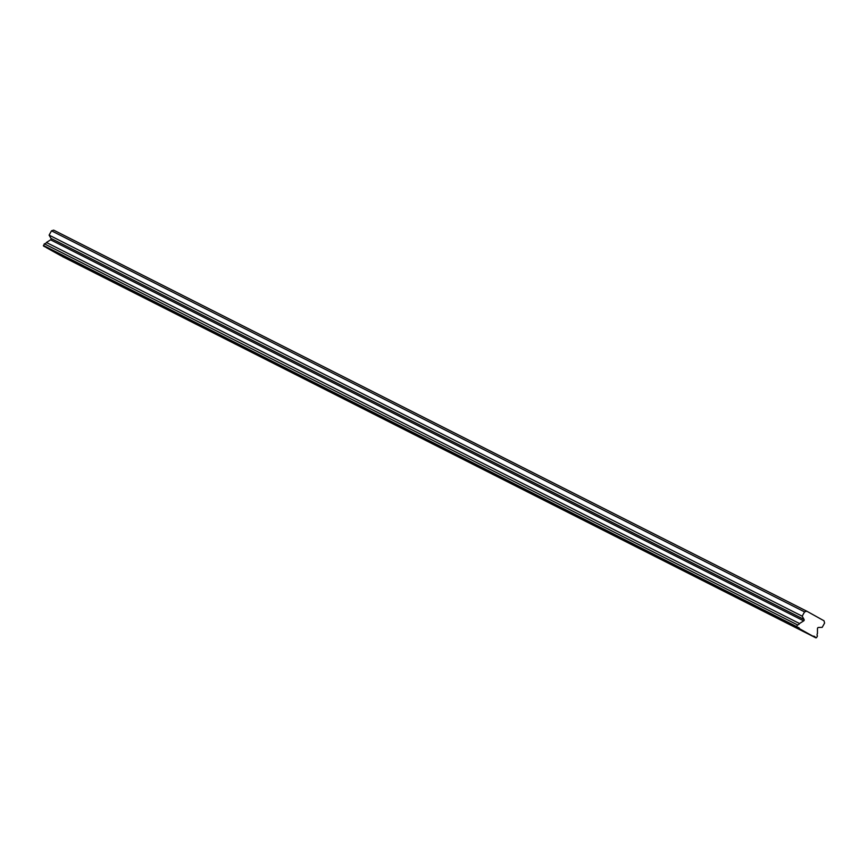 <?xml version="1.0" encoding="UTF-8"?>
<svg xmlns="http://www.w3.org/2000/svg" width="868" height="868" viewBox="0 0 868 868"><rect width="100%" height="100%" fill="white"/><g stroke="black" fill="none" stroke-linecap="round" stroke-linejoin="round"><path stroke-width="1.3" d="M817.45 635.994A2.159 2.051 -63.2 0 1 817.45 633.531L817.472 628.551A1.052 0.998 -63.2 0 1 818.481 627.477L822.224 627.336L824.6 623.04L824.014 620.794L806.773 611.191L53.686 230.139L51.483 230.823L49.107 235.13L50.973 238.396A1.052 0.998 116.8 0 1 50.604 239.828L46.405 242.476A2.159 2.051 -63.2 0 1 44.322 243.789L43.552 246.078L797.149 627.401A2.159 2.051 -63.2 0 1 799.558 628.747L813.012 636.244A2.159 2.051 -63.2 0 1 815.421 637.579L816.517 637.676L817.45 635.994M54.152 251.687L63.982 257.134L54.152 251.687M795.75 626.924L805.58 632.371L795.75 626.924M778.498 618.19L788.339 623.647L778.498 618.19M761.258 609.466L771.088 614.913L761.258 609.466M744.006 600.743L753.836 606.19L744.006 600.743M726.766 592.009L736.596 597.466L726.766 592.009M709.514 583.285L719.344 588.743L709.514 583.285M692.273 574.562L702.104 580.008L692.273 574.562M675.022 565.838L684.852 571.285L675.022 565.838M657.781 557.104L667.611 562.562L657.781 557.104M640.53 548.381L650.36 553.827L640.53 548.381M623.289 539.657L633.119 545.104L623.289 539.657M606.038 530.923L615.868 536.381L606.038 530.923M588.797 522.2L598.627 527.657L588.797 522.2M571.545 513.476L581.376 518.923L571.545 513.476M554.305 504.753L564.135 510.2L554.305 504.753M537.053 496.019L546.883 501.476L537.053 496.019M519.802 487.295L529.643 492.742L519.802 487.295M502.561 478.572L512.391 484.019L502.561 478.572M485.31 469.848L495.151 475.295L485.31 469.848M468.069 461.114L477.899 466.572L468.069 461.114M450.817 452.391L460.658 457.837L450.817 452.391M433.577 443.667L443.407 449.114L433.577 443.667M416.325 434.933L426.155 440.391L416.325 434.933M399.085 426.21L408.915 431.667L399.085 426.21M381.833 417.486L391.663 422.933L381.833 417.486M364.593 408.763L374.423 414.21L364.593 408.763M347.341 400.029L357.171 405.486L347.341 400.029M330.1 391.305L339.93 396.752L330.1 391.305M312.849 382.582L322.679 388.029L312.849 382.582M295.608 373.848L305.438 379.305L295.608 373.848M278.357 365.124L288.187 370.582L278.357 365.124M261.116 356.401L270.946 361.847L261.116 356.401M243.865 347.677L253.695 353.124L243.865 347.677M226.624 338.943L236.454 344.401L226.624 338.943M209.372 330.22L219.203 335.666L209.372 330.22M192.121 321.496L201.962 326.943L192.121 321.496M174.88 312.773L184.71 318.22L174.88 312.773M157.629 304.039L167.47 309.496L157.629 304.039M140.388 295.315L150.218 300.762L140.388 295.315M123.137 286.592L132.978 292.039L123.137 286.592M105.896 277.858L115.726 283.315L105.896 277.858M88.644 269.134L98.485 274.592L88.644 269.134M71.404 260.411L81.234 265.858L71.404 260.411M815.92 637.861L62.333 256.527A2.159 2.051 -63.2 0 0 62.279 256.385M46.416 247.543A2.159 2.051 -63.2 0 1 46.471 247.695L59.914 255.181L813.012 636.244M797.149 627.401L43.552 246.078M806.773 611.191L804.571 611.886L51.483 230.823M804.571 611.886L802.195 616.182L804.061 619.448A1.052 0.998 -63.2 0 1 803.692 620.88L799.493 623.528A2.159 2.051 -63.2 0 1 797.421 624.841L796.65 627.13M815.421 637.579L62.333 256.527M46.471 247.695L799.558 628.747M796.488 626.522L43.4 245.47M44.322 243.789L797.421 624.841M46.405 242.476L799.493 623.528M49.107 235.13L802.195 616.182M50.604 239.828L803.692 620.88M804.061 619.448L50.973 238.396"/></g></svg>
